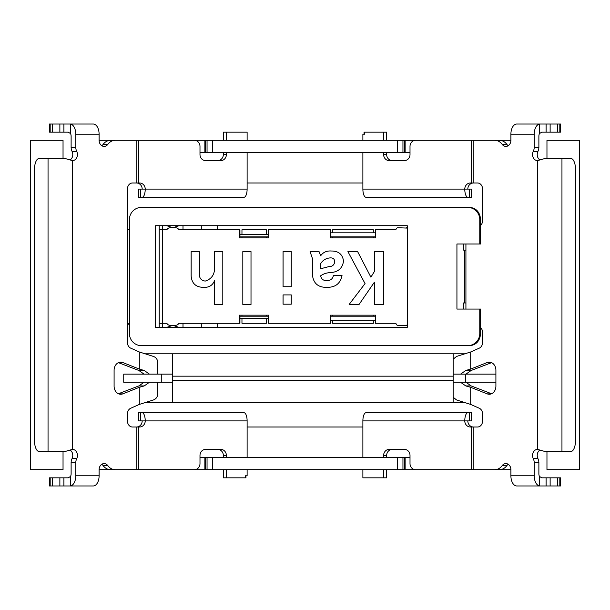 <?xml version="1.0" encoding="UTF-8"?>
<svg xmlns="http://www.w3.org/2000/svg" width="610" height="610" viewBox="0 0 610 610"><rect width="100%" height="100%" fill="white"/><g stroke="black" fill="none" stroke-linecap="round" stroke-linejoin="round"><path stroke-width="0.91" d="M199.988 152.5L204.868 152.5L204.868 140.3L471.492 140.3M539.949 450.028A6.1 4.994 -90 0 0 537.928 458.606A8.136 6.664 90 0 1 538.882 462.799L538.882 473.764A4.064 2.333 -90 0 0 539.431 476.387L541.718 477.836L560.567 477.836L560.567 485.964L516.731 485.964A10.164 5.833 -90 0 1 510.898 475.8L510.898 469.7L473.185 469.7L494.725 469.7A12.2 9.996 -90 0 0 502.175 465.636L506.841 465.636A12.2 9.996 90 0 1 499.392 469.7L494.725 469.7M471.492 469.7L138.508 469.7M110.608 469.7A12.2 9.996 -90 0 1 103.159 465.636L107.825 465.636A12.2 9.996 90 0 0 115.275 469.7L99.102 469.7L99.102 475.8A10.164 5.833 90 0 1 93.269 485.964L49.433 485.964L49.433 477.836L50.172 477.836L50.172 485.964M63.036 451.4L63.036 469.7L30.5 469.7L30.5 140.3L63.036 140.3L63.036 158.6M362.881 427L247.119 427M362.881 183L247.119 183M546.964 158.6L546.964 140.3L579.5 140.3L579.5 469.7L546.964 469.7L546.964 451.4M70.051 159.972A6.1 4.994 90 0 0 72.071 151.394A8.136 6.664 -90 0 1 71.118 147.201L71.118 136.236A4.064 2.333 90 0 0 70.569 133.613L68.282 132.164L49.433 132.164L49.433 124.036L93.269 124.036A10.164 5.833 90 0 1 99.102 134.2L99.102 140.3L136.815 140.3L115.275 140.3A12.2 9.996 90 0 0 107.825 144.364L103.159 144.364A12.2 9.996 -90 0 1 110.608 140.3L115.275 140.3M226.379 152.5L226.379 154.536A6.1 5.658 -90 0 1 220.728 160.636L205.646 160.636A6.1 5.658 -90 0 1 199.988 154.536L199.988 146.4A6.1 5.658 90 0 0 194.331 140.3L204.868 140.3M383.621 152.5L383.621 154.536A6.1 5.658 90 0 0 389.271 160.636L404.354 160.636A6.1 5.658 90 0 0 410.012 154.536L410.012 146.4A6.1 5.658 -90 0 1 415.669 140.3L497.47 140.3M499.392 140.3A12.2 9.996 90 0 1 506.841 144.364L502.175 144.364A12.2 9.996 -90 0 0 494.725 140.3L510.898 140.3L510.898 134.2A10.164 5.833 -90 0 1 516.731 124.036L560.567 124.036L560.567 132.164L559.827 132.164L559.827 124.036M204.868 152.5L410.012 152.5M410.012 457.5L199.988 457.5M168.962 227.942L170.259 227.736A4.064 4.064 0 0 0 166.736 229.764L167.681 228.651M178.936 225.7L172.836 227.736L166.736 225.7M407.274 325.336L397.995 325.336A2.036 2.036 0 0 1 395.959 323.3L375.783 323.3L375.783 315.164L330.193 315.164L330.193 323.3L268.827 323.3L268.827 315.164L239.509 315.164L239.509 323.3L178.936 323.3L177.983 324.413M166.736 327.364L172.836 325.336L178.936 327.364M463.318 244L465.926 244L465.926 309.064L463.318 309.064L463.318 302.964L464.614 302.964L464.614 250.1L463.318 250.1L463.318 244M375.356 315.164L375.356 323.3L375.783 323.3M330.193 323.3L330.62 323.3L330.62 315.164M268.4 315.164L268.4 323.3L268.827 323.3M330.62 237.9L330.62 229.764L268.4 229.764L268.4 237.9M127.421 229.764L129.404 229.764M159.21 229.764L162.664 229.764L162.664 323.3L159.21 323.3M239.936 237.9L239.936 229.764L178.936 229.764A4.064 4.064 0 0 0 175.413 227.736L176.778 227.972M330.193 229.764L330.193 237.9L375.783 237.9L375.783 229.764L375.356 229.764L375.356 237.9M239.509 229.764L239.509 237.9L268.827 237.9L268.827 229.764M239.509 323.3L239.936 323.3L239.936 315.164M127.421 323.3L129.404 323.3M167.727 324.451L166.736 323.3L162.664 323.3L162.664 327.364M166.736 323.3A4.064 4.064 0 0 0 170.259 325.336L168.894 325.099M407.274 228.094L397.995 227.736A2.036 2.036 0 0 0 395.959 229.764L375.783 229.764M166.736 229.764L162.664 229.764L162.664 225.7M177.945 228.62L178.936 229.764M406.108 325.336L407.274 324.97M170.259 227.736L175.413 227.736M178.936 323.3A4.064 4.064 0 0 1 175.413 325.336L170.259 325.336M349.118 304.474L365.047 283.589L347.913 251.61L357.628 251.61L370.895 277.161L374.372 271.549L374.372 251.61L383.461 251.61L383.461 304.474L374.372 304.474L374.372 282.224L359.046 304.474L349.118 304.474M291.26 286.738L283.063 286.738L283.063 251.61L291.26 251.61L291.26 286.738M251.007 304.474L242.818 304.474L242.818 251.61L251.007 251.61L251.007 304.474M203.427 287.34C195.932 287.234 191.837 283.482 191.151 276.086L191.151 251.61L199.348 251.61L199.348 273.989C199.279 278.183 201.239 280.547 205.234 281.08C211.54 279.06 214.659 274.584 214.606 267.668L214.606 251.61L222.802 251.61L222.802 304.474L214.606 304.474L214.606 280.417C212.76 285.358 209.032 287.668 203.427 287.34M291.26 304.184L283.063 304.184L283.063 294.912L291.26 294.912L291.26 304.184M312.472 275.186L312.472 258.648L310.071 251.61L319.06 251.61L320.669 255.819C323.079 252.281 326.647 250.679 331.367 251.007C338.512 250.969 342.561 254.317 343.521 261.05C342.53 268.209 338.222 272.06 330.589 272.594C326.785 272.731 323.475 273.798 320.669 275.789C321.295 279.258 323.452 280.821 327.158 280.478C330.681 280.569 332.763 278.861 333.411 275.362L342.027 275.362C340.51 283.391 335.553 287.386 327.158 287.34C318.382 287.615 313.494 283.566 312.472 275.186M193.881 402.6L464.889 402.6M145.111 402.6L172.538 402.6L172.538 353.8L464.889 353.8M145.111 353.8L193.881 353.8M127.421 324.833A8.136 8.136 0 0 1 129.404 323.78M330.765 257.87C326.358 258.038 322.995 259.959 320.669 263.634L320.669 268.743L328.767 266.646C332.343 266.616 334.333 264.954 334.73 261.652C334.562 259.197 333.243 257.938 330.765 257.87M406.108 227.736L407.274 227.736M241.964 234.446L241.964 229.764L266.364 229.764L266.364 234.446M266.364 236.886L266.364 237.9M241.964 236.886L241.964 237.9M332.656 232.814L332.656 229.764L373.32 229.764L373.32 232.814M373.32 236.886L373.32 237.9M332.656 236.886L332.656 237.9M373.32 320.25L373.32 323.3L332.656 323.3L332.656 320.25M332.656 316.186L332.656 315.164M373.32 316.186L373.32 315.164M266.364 318.626L266.364 323.3L241.964 323.3L241.964 318.626M241.964 316.186L241.964 315.164M266.364 316.186L266.364 315.164M155.58 225.7L407.274 225.7L407.274 327.364L155.58 327.364L155.58 225.7M464.614 250.1L465.926 250.1M465.926 302.964L464.614 302.964M479.765 309.064L480.611 309.064L480.611 333.464C479.933 340.822 476.379 344.894 469.952 345.664L467.679 345.664A12.2 12.078 -90 0 0 479.765 333.464L479.765 309.064L456.936 309.064L456.936 244L480.611 244L480.611 219.6L479.765 219.6L479.765 244M479.765 219.6A12.2 12.078 -90 0 0 467.679 207.4L469.952 207.4C476.379 208.178 479.933 212.242 480.611 219.6M467.679 345.664L141.489 345.664A12.2 12.078 -90 0 1 129.404 333.464L129.404 219.6A12.2 12.078 -90 0 1 141.489 207.4L467.679 207.4M159.21 225.7L159.21 327.364M194.331 140.3L138.432 140.3L138.432 183L139.568 183A6.1 5.658 -90 0 1 145.226 189.1L247.119 189.1A8.136 3.05 -90 0 1 244.076 197.236L138.584 197.236L138.584 189.1L142.183 189.1A6.1 5.658 90 0 0 136.526 183M217.679 160.636A6.1 5.658 90 0 0 223.336 154.536L226.379 154.536M247.119 140.3L247.119 132.164L223.336 132.164L223.336 140.3M223.336 152.5L223.336 154.536M247.119 469.7L247.119 475.8L245.189 475.8L245.189 477.836L223.336 477.836L223.336 469.7M223.336 457.5L223.336 455.464A6.1 5.658 90 0 0 217.679 449.364M136.526 427A6.1 5.658 90 0 0 142.183 420.9L145.226 420.9A6.1 5.658 -90 0 1 139.568 427L138.432 427L138.432 469.7L115.275 469.7M142.183 412.764L244.076 412.764A8.136 3.05 -90 0 1 247.119 420.9L145.226 420.9A8.136 3.05 -90 0 0 142.183 412.764L140.658 412.764L142.183 412.764M138.584 412.764L140.658 412.764L140.658 420.9L142.183 420.9L138.584 420.9L138.584 412.764M247.119 189.1L247.119 152.5M226.379 132.164L226.379 140.3M247.119 457.5L247.119 420.9M226.379 457.5L226.379 455.464A6.1 5.658 -90 0 0 220.728 449.364L205.646 449.364A6.1 5.658 -90 0 0 199.988 455.464L199.988 463.6A6.1 5.658 90 0 1 194.331 469.7L138.432 469.7M226.379 477.836L226.379 469.7M142.183 197.236A8.136 3.05 -90 0 0 145.226 189.1L142.183 189.1M118.698 362.538L122.816 362.538L139.293 369.073L144.219 370.468L149.435 374.136M149.435 382.264L144.219 385.932L139.293 387.327L122.816 393.862A8.136 6.664 90 0 1 120.757 394.258A8.136 6.664 90 0 1 114.093 386.13L114.093 370.27A8.136 6.664 90 0 1 120.757 362.142A8.136 6.664 90 0 1 122.816 362.538M118.431 393.747L138.836 385.932L144.044 382.264M144.044 374.136L138.836 370.468L118.431 362.653M103.159 465.636A6.1 4.994 90 0 0 101.771 464.309M50.172 477.836L68.282 477.836L70.569 476.387A4.064 2.333 90 0 0 71.118 473.764L71.118 462.799A8.136 6.664 -90 0 1 72.071 458.606A6.1 4.994 90 0 0 70.051 450.028M101.771 145.691A6.1 4.994 90 0 0 103.159 144.364M157.7 374.136L157.7 362.355C157.532 359.435 156.107 357.46 153.43 356.431L139.293 351.962L130.708 348.142A6.1 4.994 -90 0 1 127.421 342.416L127.421 189.1A6.1 4.994 -90 0 1 132.416 183L136.815 183L136.815 140.3L138.432 140.3M157.7 382.264L157.7 394.045C157.532 396.965 156.107 398.94 153.43 399.969L139.293 404.438L139.293 387.327M136.815 469.7L136.815 427L132.416 427A6.1 4.994 -90 0 1 127.421 420.9L127.421 413.984A6.1 4.994 -90 0 1 130.708 408.258L139.293 404.438M99.102 140.3A6.1 4.994 90 0 0 104.104 146.4A6.1 4.994 90 0 0 107.825 144.364M99.102 134.2L75.785 134.2L75.785 147.201A8.136 6.664 90 0 0 76.738 151.394L72.071 151.394M72.071 458.606L76.738 458.606A6.1 4.994 90 0 0 76.807 452.46A6.1 4.994 90 0 0 72.453 449.364L72.453 160.636A6.1 4.994 90 0 0 76.807 157.54A6.1 4.994 90 0 0 76.738 151.394M76.738 458.606A8.136 6.664 90 0 0 75.785 462.799L71.118 462.799M69.898 485.964L70.569 485.911A10.164 5.833 -90 0 0 75.785 475.8L75.785 462.799M107.825 465.636A6.1 4.994 90 0 0 104.104 463.6A6.1 4.994 90 0 0 99.102 469.7M139.293 369.073L139.293 351.962M72.453 449.364L65.445 451.4L38.903 451.4A12.2 4.567 -90 0 1 34.328 439.2L34.328 170.8A12.2 4.567 -90 0 1 38.903 158.6L65.445 158.6L72.453 160.636M245.96 475.8L245.96 477.836L245.189 477.836M136.815 427L138.432 427M138.432 183L136.815 183M75.785 134.2A10.164 5.833 -90 0 0 70.569 124.089L69.898 124.036M161.764 374.136L161.764 382.264L123.738 382.264L123.738 374.136L172.538 374.136M453.138 374.136L495.907 374.136M495.907 382.264L453.138 382.264M453.138 353.8L453.138 376.164L172.538 376.164M172.538 380.236L453.138 380.236L453.138 376.164M453.138 380.236L453.138 402.6L172.538 402.6M161.764 382.264L172.538 382.264M201.3 323.3L201.3 327.364M217.564 327.364L217.564 323.3M217.564 229.764L217.564 225.7M201.3 225.7L201.3 229.764M268.4 234.446L239.936 234.446M239.936 318.626L268.4 318.626M239.936 236.886L268.4 236.886M268.4 316.186L239.936 316.186M375.356 232.814L330.62 232.814M330.62 320.25L375.356 320.25M375.356 316.186L330.62 316.186M330.62 236.886L375.356 236.886M383.621 457.5L383.621 455.464A6.1 5.658 90 0 1 389.271 449.364L404.354 449.364A6.1 5.658 90 0 1 410.012 455.464L410.012 463.6A6.1 5.658 -90 0 0 415.669 469.7L471.568 469.7L471.568 427L470.432 427A6.1 5.658 90 0 1 464.774 420.9L362.881 420.9A8.136 3.05 90 0 1 365.924 412.764L471.416 412.764L471.416 420.9L467.817 420.9A6.1 5.658 -90 0 0 473.474 427M392.321 449.364A6.1 5.658 -90 0 0 386.664 455.464L383.621 455.464M362.881 469.7L362.881 477.836L386.664 477.836L386.664 469.7M386.664 457.5L386.664 455.464M362.881 140.3L362.881 134.2L364.81 134.2L364.81 132.164L386.664 132.164L386.664 140.3M386.664 152.5L386.664 154.536A6.1 5.658 -90 0 0 392.321 160.636M473.474 183A6.1 5.658 -90 0 0 467.817 189.1L464.774 189.1A6.1 5.658 90 0 1 470.432 183L471.568 183L471.568 140.3M467.817 197.236L365.924 197.236A8.136 3.05 90 0 1 362.881 189.1L464.774 189.1A8.136 3.05 90 0 0 467.817 197.236L469.342 197.236L467.817 197.236M469.342 189.1L471.416 189.1L471.416 197.236L469.342 197.236L469.342 189.1L467.817 189.1M362.881 420.9L362.881 457.5M383.621 477.836L383.621 469.7M362.881 152.5L362.881 189.1M383.621 132.164L383.621 140.3M467.817 412.764A8.136 3.05 90 0 0 464.774 420.9L467.817 420.9M491.302 393.862L487.184 393.862L470.707 387.327L465.781 385.932L460.565 382.264M460.565 374.136L465.781 370.468L470.707 369.073L487.184 362.538A8.136 6.664 -90 0 1 489.243 362.142A8.136 6.664 -90 0 1 495.907 370.27L495.907 386.13A8.136 6.664 -90 0 1 489.243 394.258A8.136 6.664 -90 0 1 487.184 393.862M491.568 362.653L471.164 370.468L465.956 374.136M465.956 382.264L471.164 385.932L491.568 393.747M506.841 144.364A6.1 4.994 -90 0 0 508.229 145.691M559.827 132.164L541.718 132.164L539.431 133.613A4.064 2.333 -90 0 0 538.882 136.236L538.882 147.201A8.136 6.664 90 0 1 537.928 151.394A6.1 4.994 -90 0 0 539.949 159.972M508.229 464.309A6.1 4.994 -90 0 0 506.841 465.636M453.138 397.194L456.57 399.969L470.707 404.438L479.292 408.258A6.1 4.994 90 0 1 482.579 413.984L482.579 420.9A6.1 4.994 90 0 1 477.584 427L473.185 427L473.185 469.7L471.568 469.7M453.138 359.206L456.57 356.431L470.707 351.962L470.707 369.073M480.611 327.631A6.1 4.994 90 0 1 482.579 332.488L482.579 342.416A6.1 4.994 90 0 1 479.292 348.142L470.707 351.962M470.707 387.327L470.707 404.438M510.898 469.7A6.1 4.994 -90 0 0 505.896 463.6A6.1 4.994 -90 0 0 502.175 465.636M510.898 475.8L534.215 475.8L534.215 462.799A8.136 6.664 -90 0 0 533.262 458.606L537.928 458.606M537.928 151.394L533.262 151.394A6.1 4.994 -90 0 0 533.193 157.54A6.1 4.994 -90 0 0 537.547 160.636L537.547 449.364A6.1 4.994 -90 0 0 533.193 452.46A6.1 4.994 -90 0 0 533.262 458.606M533.262 151.394A8.136 6.664 -90 0 0 534.215 147.201L538.882 147.201M540.102 124.036L539.431 124.089A10.164 5.833 90 0 0 534.215 134.2L534.215 147.201M502.175 144.364A6.1 4.994 -90 0 0 505.896 146.4A6.1 4.994 -90 0 0 510.898 140.3M480.611 225.433A6.1 4.994 90 0 0 482.579 220.584L482.579 189.1A6.1 4.994 90 0 0 477.584 183L473.185 183L473.185 140.3L494.725 140.3M537.547 160.636L544.555 158.6L571.097 158.6A12.2 4.567 90 0 1 575.672 170.8L575.672 439.2A12.2 4.567 90 0 1 571.097 451.4L544.555 451.4L537.547 449.364M364.04 134.2L364.04 132.164L364.81 132.164M473.185 183L471.568 183M471.568 427L473.185 427M534.215 475.8A10.164 5.833 90 0 0 539.431 485.911L540.102 485.964M404.689 152.5L404.689 140.3M402.951 152.5L402.951 140.3M397.293 152.5L397.293 140.3M212.707 152.5L212.707 140.3M207.049 152.5L207.049 140.3M205.311 152.5L205.311 140.3M205.311 457.5L205.311 469.7M207.049 457.5L207.049 469.7M212.707 457.5L212.707 469.7M397.293 457.5L397.293 469.7M402.951 457.5L402.951 469.7M404.689 457.5L404.689 469.7M479.765 333.464L480.611 333.464M138.836 370.468L144.219 370.468M138.836 385.932L144.219 385.932M118.698 393.862L122.816 393.862M75.785 475.8L99.102 475.8M48.045 451.4L48.045 158.6M226.379 455.464L223.336 455.464M140.658 189.1L140.658 197.236M70.569 476.387L70.569 485.911M71.118 147.201L75.785 147.201M70.569 133.613L70.569 124.089M52.33 477.836L52.33 485.964M59.871 477.836L59.871 485.964M63.905 477.836L63.905 485.964M63.905 132.164L63.905 124.036M59.871 132.164L59.871 124.036M52.33 132.164L52.33 124.036M50.172 132.164L50.172 124.036M465.338 382.264L465.338 374.136M471.164 385.932L465.781 385.932M471.164 370.468L465.781 370.468M491.302 362.538L487.184 362.538M534.215 134.2L510.898 134.2M561.955 158.6L561.955 451.4M383.621 154.536L386.664 154.536M469.342 420.9L469.342 412.764M539.431 133.613L539.431 124.089M538.882 462.799L534.215 462.799M539.431 476.387L539.431 485.911M557.67 132.164L557.67 124.036M550.129 132.164L550.129 124.036M546.095 132.164L546.095 124.036M546.095 477.836L546.095 485.964M550.129 477.836L550.129 485.964M557.67 477.836L557.67 485.964M559.827 477.836L559.827 485.964M405.132 152.5L405.132 140.3M204.868 457.5L204.868 469.7M405.132 457.5L405.132 469.7M183 327.364L183 323.3M183 225.7L183 229.764"/></g></svg>
